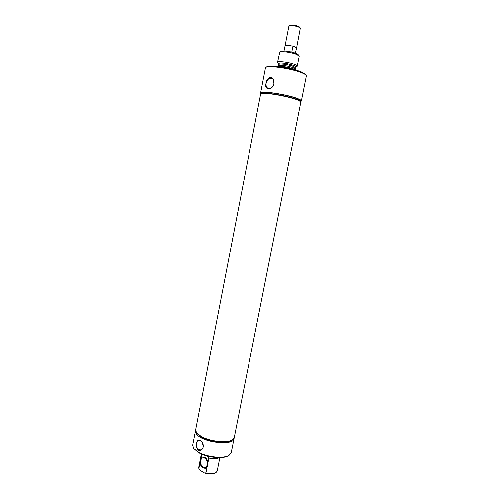 <?xml version="1.0" encoding="UTF-8"?>
<svg xmlns="http://www.w3.org/2000/svg" width="499" height="499" viewBox="0 0 499 499"><rect width="100%" height="100%" fill="white"/><g stroke="black" fill="none" stroke-linecap="round" stroke-linejoin="round"><path stroke-width="0.75" d="M295.539 53.362L296.556 47.704L295.445 53.324M291.796 52.245L293.007 46.083L287.243 45.178L285.085 45.671L284.025 51.104M296.556 47.704L293.007 46.083C294.996 46.644 296.169 47.18 296.549 47.698M296.612 47.873L300.336 28.044C298.496 26.622 295.414 25.78 291.092 25.524L288.902 26.141L285.104 45.615M299.762 27.189L299.724 27.127C298.128 25.898 295.47 25.168 291.74 24.95L290 25.274M261.744 92.901L261.875 92.814C263.765 91.061 286.969 94.729 296.331 98.315L300.373 100.48M300.953 101.353L301.377 100.948C301.465 100.318 300.036 99.463 297.098 98.378C286.445 94.292 259.991 90.406 260.634 92.951L260.877 93.494M301.377 100.948L306.349 76.029L306.124 75.337C305.588 74.644 304.259 73.858 302.144 72.973C292.582 68.781 268.599 65.163 265.917 67.446L265.449 68.001L260.634 92.951M273.92 83.676L273.464 79.547C271.431 75.081 266.591 78.405 266.11 83.146C263.803 90.319 272.448 90.993 273.92 83.676C272.834 87.288 270.957 88.878 268.275 88.435C266.485 87.587 265.78 85.828 266.154 83.152C267.321 79.353 269.298 77.807 272.08 78.505C273.677 79.46 274.288 81.187 273.914 83.682M273.103 85.884L273.939 83.564M300.916 101.69L234.281 437.336L232.447 439.656C227.394 443.287 209.805 441.465 201.085 436.326L196.475 432.602L195.658 429.758L260.684 93.887C261.557 93.425 263.852 93.338 267.57 93.625C279.091 94.442 299.887 99.569 300.984 101.79L296.786 99.575C287.006 95.852 262.724 92.003 260.79 93.818L260.665 93.893M301.134 102.17L301.147 102.127C301.228 101.509 299.799 100.661 296.855 99.582C286.201 95.521 259.761 91.623 260.409 94.136L260.403 94.18M301.147 102.127L301.04 101.49L296.899 99.363C287.075 95.621 262.699 91.76 260.746 93.581L260.409 94.136M298.346 54.971L296.543 53.767C292.426 51.827 282.322 50.355 280.906 51.472L280.818 51.534M295.988 67.334L297.242 66.28L299.188 56.462L297.117 54.796C292.551 52.651 281.324 51.01 279.771 52.239L277.563 62.419L278.33 63.866M297.242 66.28C297.304 65.856 296.606 65.332 295.165 64.708C290.044 62.406 277.394 60.778 277.563 62.419M295.963 70.159L294.285 69.274C288.653 67.284 283.295 66.311 278.199 66.348L277.282 66.498M295.876 70.141L294.235 69.274C289.963 67.409 279.696 65.731 277.369 66.504M305.613 74.569L301.67 72.118C292.476 68.076 269.454 64.608 266.846 66.816L266.678 66.935M204.977 457.44L202.85 457.04C199.12 457.552 199.176 465.941 202.925 467.937L205.139 468.355C208.856 467.788 208.725 459.354 204.977 457.44M203.074 467.183L204.964 467.538C208.145 467.058 208.039 459.835 204.827 458.194L202.999 457.851C199.806 458.294 199.862 465.486 203.074 467.183M200.043 462.585L198.864 468.63L198.721 467.513L201.34 454.053M201.677 454.196L200.816 458.618M219.242 457.695C216.978 458.999 213.528 459.136 208.888 458.107L207.079 456.061M219.192 457.695C216.915 458.986 213.466 459.117 208.844 458.076L208.888 458.107M219.841 457.683L217.177 471.131L216.011 472.59C213.641 473.807 210.279 473.919 205.931 472.915L208.844 458.076M198.864 468.63L199.999 470.245M200.08 470.351L204.353 472.946L205.931 472.915M215.78 472.721L215.038 473.139C212.381 474.406 208.819 474.337 204.353 472.946M207.135 466.783L205.232 468.33M202.762 457.059L204.983 457.44C206.636 458.531 207.609 460.328 207.908 462.829M228.692 455.55L228.324 455.762C223.172 459.342 206.648 457.627 198.452 452.587L193.955 448.732M234.106 438.035L231.224 452.674L229.128 455.294C223.789 459.018 206.574 457.234 198.041 451.988L193.643 448.333L192.695 445.114L195.558 430.475M234.056 438.478C233.825 445.619 204.752 442.956 197.323 434.966C195.833 433.519 195.209 432.165 195.433 430.905M200.38 439.937L197.816 440.18C195.571 443.549 195.745 446.954 198.353 450.404C201.359 451.084 203.006 449.406 203.286 445.376L202.943 443.486L200.38 439.937M202.8 443.075L200.723 440.449L199.076 440.093C195.658 440.318 195.539 447.965 198.926 449.686L200.841 450.011C202.419 449.468 203.236 447.996 203.299 445.588M202.332 442.102L203.23 446.692M232.203 439.806C226.995 443.305 209.723 441.453 201.128 436.394L196.65 432.826M234.274 437.38L234.268 437.417C233.994 443.361 211.819 442.831 201.066 436.407C197.136 434.13 195.327 431.941 195.639 429.839L195.652 429.801M234.243 437.511L232.391 439.931C227.326 443.561 209.748 441.746 201.028 436.6L196.425 432.876L195.627 429.938M231.979 440.174L231.393 440.511C226.552 443.979 209.829 442.251 201.521 437.349L196.718 433.251M278.454 64.602L279.808 64.078C284.237 64.028 288.89 64.87 293.774 66.61L295.595 67.97L295.919 67.384C296.443 66.991 295.876 66.436 294.223 65.718C289.146 63.897 284.299 63.024 279.696 63.08L278.373 63.941L277.962 66.373M295.595 67.97L295.346 69.23L293.518 67.883C288.634 66.149 283.981 65.307 279.559 65.35L278.205 65.868M290.056 25.231L289.146 25.848M299.724 27.127L300.336 28.044M261.875 92.814L260.746 93.581M300.286 100.355L301.04 101.49M280.906 51.472L279.771 52.239M298.283 54.884L299.044 56.025M295.377 69.791L295.346 69.23M266.846 66.816L265.917 67.446M305.5 74.401L306.124 75.337M232.041 439.893L232.359 439.713"/></g></svg>
